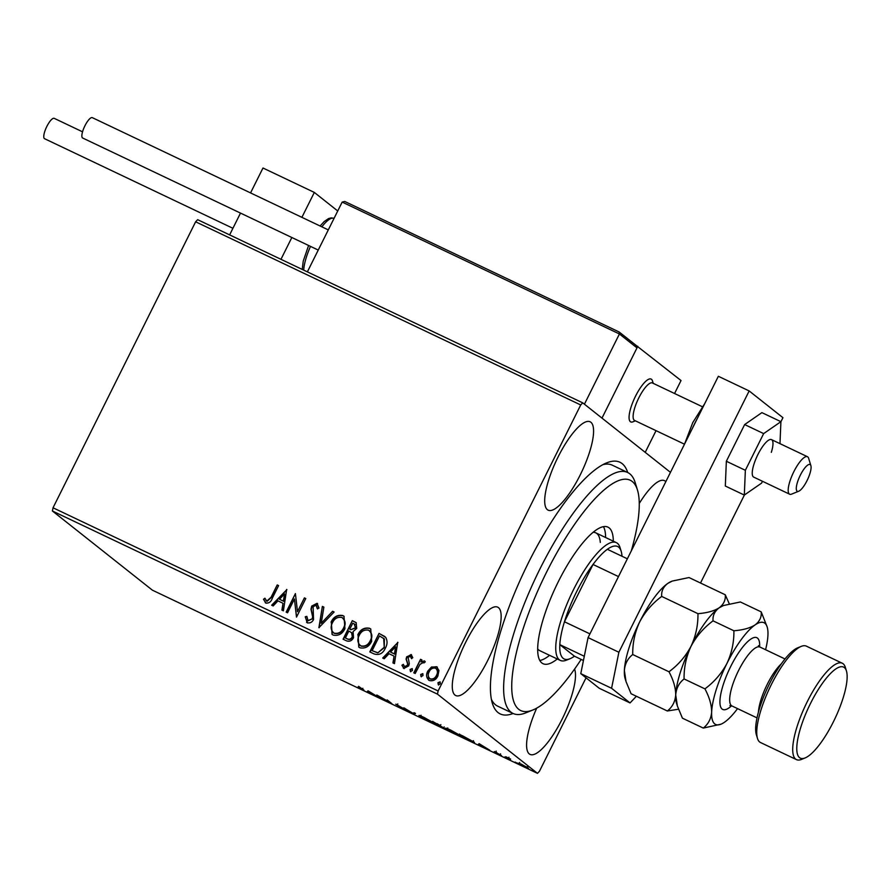 <?xml version="1.0" encoding="UTF-8"?>
<svg xmlns="http://www.w3.org/2000/svg" width="891" height="891" viewBox="0 0 891 891"><rect width="100%" height="100%" fill="white"/><g stroke="black" fill="none" stroke-linecap="round" stroke-linejoin="round"><path stroke-width="1.34" d="M513.093 713.479A139.352 39.56 -64.6 0 1 492.344 703.255A139.352 39.56 -64.6 0 1 528.33 562.945A139.352 39.56 -64.6 0 1 606.682 462.863A139.352 39.56 -64.6 0 1 627.71 472.52M491.364 699.268A133.416 37.879 115.4 0 0 497.646 706.14L513.049 713.457A133.416 37.879 -64.6 0 1 503.838 693.922A133.416 37.879 -64.6 0 1 550.025 549.847A133.416 37.879 -64.6 0 1 627.665 472.497A133.416 37.879 -64.6 0 1 635.227 482.722L637.477 490.061A127.491 36.197 115.4 0 0 565.373 538.398A127.491 36.197 115.4 0 0 511.924 691.873A127.491 36.197 115.4 0 0 532.863 709.993A127.491 36.197 115.4 0 0 581.166 659.407M557.989 457.15A48.916 13.888 115.4 0 0 548.132 510.153A48.916 13.888 115.4 0 0 580.286 474.803A48.916 13.888 115.4 0 0 590.154 421.799A48.916 13.888 115.4 0 0 557.989 457.15M536.705 708.133A48.916 13.888 115.4 0 0 530.022 754.387A48.916 13.888 115.4 0 0 562.188 719.037A48.916 13.888 115.4 0 0 574.584 669.074M465.57 642.522A48.916 13.888 115.4 0 0 455.702 695.526A48.916 13.888 115.4 0 0 487.867 660.175A48.916 13.888 115.4 0 0 497.735 607.172A48.916 13.888 115.4 0 0 465.57 642.522M528.174 767.953L518.039 763.13L521.313 764.122L528.497 768.309M509.162 759.455L505.709 756.715L510.599 759.065L508.416 758.352L510.543 760.112L509.318 759.132M508.928 757.216L508.416 758.352M501.31 755.423L494.338 751.57L501.488 755.624M496.632 752.383L495.708 752.216M500.564 753.819L500.029 754.61M473.912 741.958C475.482 743.127 473.956 742.649 469.334 740.51L465.158 738.516L460.424 734.774L474.402 742.504M444.921 728.47L438.428 725.809L433.705 722.055L445.155 728.738M414.237 714.304L403.757 707.81L413.212 713.446L414.003 712.689L415.507 713.401L414.237 714.304L414.772 713.245L413.947 712.733M382.907 699.39L376.793 694.991L389.311 702.063L387.162 699.925L391.895 703.667L379.388 696.606L382.907 699.39M363.172 689.523C364.586 690.469 364.04 690.38 361.546 689.266L357.603 687.228L361.746 688.832L358.594 686.337L363.873 690.18M361.044 688.877L361.902 688.509M53.037 507.792L438.116 690.959L437.47 694.145L537.473 773.343L152.394 590.176L52.391 510.977L53.037 507.792L195.63 221.792L197.635 219.676L582.714 402.843L670.466 472.353M437.47 694.145L52.391 510.977M368.039 690.826L378.764 697.419L367.014 691.839L368.039 690.826M396.083 704.235L405.483 709.771L397.898 706.24L404.091 709.102L395.782 704.202M404.748 708.189L404.18 708.924M397.765 703.89L397.341 705.071M419.728 715.596L419.505 716.063C418.046 714.938 419.494 715.362 423.815 717.322L433.304 722.612C434.741 723.726 433.271 723.292 428.894 721.309L419.048 715.54M446.458 728.315L446.224 728.771C444.776 727.657 446.213 728.081 450.545 730.03L460.023 735.331C461.471 736.445 460.001 736.011 455.624 734.017L445.778 728.248M479.091 743.651L489.805 750.244L478.055 744.653L479.091 743.651M504.484 757.038L505.208 757.339M506.756 758.196L506.088 757.784M515.087 762.072L515.811 762.384M517.348 763.242L516.68 762.83M532.361 770.292L533.085 770.604M534.633 771.461L533.965 771.049M586.044 677.806L539.467 771.227L537.473 773.343M428.593 680.078L428.036 671.357L431.767 667.192L436.612 666.724L438.951 670.511L437.893 675.968C436.022 679.833 433.171 681.348 429.351 680.535C426.344 678.107 425.809 674.977 427.758 671.146L431.5 666.98L437.18 667.025M429.351 680.535L428.448 679.978M413.803 672.839L420.563 659.295L421.944 659.953L420.942 661.946L424.461 660.855L425.285 661.824L423.904 662.949L423.403 662.414L419.995 664.396L415.184 673.496L413.803 672.839M420.942 661.946L424.461 660.855L425.285 661.824M404.369 666.579L407.577 665.51L407.9 664.062L406.363 659.318L406.964 657.023L411.096 654.506L412.8 657.703L411.419 658.471L410.35 656.21L408.111 657.391L409.314 663.572L408.724 665.878L403.857 668.406L401.93 665.221L403.345 664.341L404.536 666.668L407.31 665.287L407.621 663.84L406.096 659.106L406.697 656.801L411.497 654.751M403.857 668.406L403.289 668.061M373.975 653.894L369.798 651.911L379.043 633.378L385.703 637.377C387.585 640.841 387.462 644.438 385.369 648.136C382.907 653.582 379.109 655.509 373.975 653.894M343.08 639.203L352.313 620.659L356.144 622.642L356.712 628.433L353.059 631.574L353.527 637.666C351.99 640.718 349.695 641.798 346.666 640.907L343.08 639.203M318.889 627.687L322.364 606.415L323.867 607.127L321.228 623.277L332.61 611.293L334.114 612.006L318.889 627.687M287.548 612.785L286.167 612.128L295.411 593.595L297.505 611.694L304.399 597.872L305.78 598.529L296.536 617.062L294.431 598.997L287.548 612.785M265.83 603.04L263.502 599.287L264.917 598.195L266.765 601.135L271.064 597.271L277.212 584.942L278.593 585.599L272.356 598.106C271.22 601.737 269.049 603.385 265.83 603.04L265.24 602.672M265.986 600.434L267.033 601.347L271.332 597.482L277.212 584.942M438.116 690.959L580.709 404.96L195.63 221.792M286.657 589.43L283.405 610.814L281.901 610.101L283.015 603.285L277.97 600.879L273.158 605.947L271.655 605.223L286.88 589.608M307.25 622.742L305.234 616.772L306.827 616.372L308.097 620.793L312.173 618.855L312.63 616.817L310.992 609.266L311.694 606.103L317.062 603.307L318.967 608.096L317.319 608.72L316.093 605.201L313.109 606.682L313.543 619.535C312.14 622.308 310.035 623.377 307.25 622.742L306.593 622.33M307.874 620.671L312.173 618.855M312.451 619.067L312.897 617.029L311.26 609.477L311.961 606.314L317.597 603.641M331.062 622.118C333.602 616.784 337.511 614.59 342.79 615.547L343.993 616.282L344.94 628.612C342.389 633.947 338.469 636.107 333.178 635.083L332.042 634.381L331.341 622.341C333.869 616.995 337.778 614.812 343.057 615.759L342.79 615.547M357.792 634.837C360.332 629.503 364.241 627.309 369.52 628.255L370.723 628.99L371.658 641.32C369.108 646.654 365.187 648.815 359.908 647.79L358.772 647.089L358.059 635.049C360.599 629.714 364.508 627.52 369.787 628.467L369.52 628.255M397.709 642.255L394.457 663.639L392.942 662.926L394.067 656.099L389.011 653.704L384.21 658.761L382.707 658.048L397.921 642.422M410.729 671.758L410.35 669.664L412.266 668.673L412.388 670.544L410.461 671.547L410.083 669.453L412.21 668.595M421.332 676.804L420.942 674.71L422.869 673.707L422.98 675.59L421.053 676.592L420.675 674.498L422.813 673.629M438.606 685.023L438.227 682.929L440.143 681.927L440.265 683.809L438.339 684.811L437.96 682.718L440.087 681.849M665.811 481.675A48.916 13.888 115.4 0 0 664.474 480.661A48.916 13.888 115.4 0 0 639.259 503.471M582.714 402.843L580.709 404.96M627.665 472.497L612.262 465.169A133.416 37.879 115.4 0 0 602.973 464.634M277.48 585.153L278.56 585.665M266.097 603.252L263.502 599.287M263.769 599.498L265.039 598.518M266.253 600.645L267.033 601.347L266.253 600.645M282.18 610.235L283.015 603.285M271.978 605.379L286.857 589.719M279.507 599.264L283.639 601.314L284.541 593.952L279.507 599.264L283.371 601.102L284.541 593.952M286.479 612.273L295.411 593.595M304.399 597.872L297.505 611.694M304.666 598.084L305.747 598.596M296.48 617.04L294.431 598.997M307.518 622.965L305.234 616.772M305.502 616.984L306.805 616.661M317.586 608.932L316.361 605.412M319.178 627.732L322.364 606.415M322.642 606.626L323.856 607.205M332.61 611.293L321.228 623.277M332.878 611.504L334.058 612.061M343.057 615.759L344.126 616.394M332.176 634.481L331.341 622.341M333.345 632.721L334.359 633.367C338.625 634.214 341.776 632.476 343.826 628.166C346.009 623.956 345.452 620.459 342.177 617.686M343.826 628.166L343.558 627.943C345.73 623.745 345.185 620.247 341.91 617.474L342.879 618.109M334.359 633.367L334.08 633.156C338.357 634.002 341.509 632.265 343.558 627.943M341.91 617.474C337.644 616.717 334.493 618.477 332.454 622.776C330.283 626.963 330.828 630.416 334.08 633.156L333.479 632.833M343.38 639.348L352.313 620.659M352.591 620.871L356.277 622.753M351.9 632.877L348.838 631.062L345.407 637.956L347.256 638.925C349.439 640.005 351.154 639.437 352.424 637.221L351.533 632.565M355.576 628.021L354.184 623.9L352.747 623.221L349.784 629.157L350.764 629.714L355.576 628.021L354.451 624.112M354.184 623.9L355.041 624.446M350.764 629.714L355.309 627.81M349.784 629.157L350.497 629.503M352.424 637.221L351.689 632.688M347.256 638.925L346.989 638.702C349.161 639.783 350.887 639.226 352.145 637.009M345.407 637.956L346.989 638.702M369.787 628.467L370.856 629.102M358.906 647.2L358.059 635.049M360.075 645.44L361.078 646.086C365.343 646.933 368.506 645.195 370.545 640.874C372.728 636.664 372.182 633.178 368.896 630.405M370.545 640.874L370.277 640.662C372.46 636.452 371.915 632.955 368.629 630.182L369.609 630.828M361.078 646.086L360.81 645.875C365.076 646.721 368.239 644.984 370.277 640.662M368.629 630.182C364.363 629.425 361.211 631.196 359.173 635.483C357.013 639.671 357.558 643.135 360.81 645.875L360.209 645.552M370.11 652.056L379.043 633.378M379.31 633.59L384.89 636.542M384.377 638.992L379.477 635.929L372.126 650.664L377.817 652.88L384.255 647.69L384.377 638.992L383.564 638.257M384.255 647.69L383.698 638.368M377.817 652.88L383.988 647.479M372.126 650.664L377.55 652.658M393.232 663.06L394.067 656.099M383.03 658.204L397.909 642.534M390.559 652.078L394.691 654.139L395.582 646.777L390.559 652.078L394.423 653.916L395.582 646.777M411.687 658.694L410.628 656.422M404.124 668.618L401.93 665.221M402.197 665.432L403.389 664.697M414.115 672.983L420.563 659.295M420.83 659.507L421.911 660.019M436.612 666.724L437.314 667.136M429.729 678.608L430.453 679.087C433.304 679.61 435.409 678.43 436.779 675.534C438.272 672.694 437.938 670.31 435.788 668.384M436.779 675.534L436.512 675.322C438.004 672.471 437.67 670.088 435.51 668.172L436.2 668.629M430.453 679.087L430.186 678.864C433.037 679.399 435.142 678.218 436.512 675.322M435.51 668.172C432.636 667.693 430.509 668.907 429.139 671.814C427.647 674.654 427.992 677.004 430.186 678.864L429.863 678.719M369.208 691.516L368.852 692.229M369.097 691.449L368.518 692.552M369.041 691.494L367.916 690.948M372.817 693.966L368.952 692.129L372.906 693.799M369.242 691.539L368.952 692.129M415.128 713.223L414.471 714.415M432.826 721.331L432.291 722.389L424.361 717.734L420.886 716.72L428.371 720.908L432.035 721.732M421.031 715.228L420.886 716.72M437.002 723.782L440.187 725.519L437.069 723.659M440.277 725.341L440.856 724.628M438.272 725.018L443.54 727.813L438.327 724.895M443.629 727.635L444.208 726.911M459.544 734.039L459.021 735.097L451.091 730.442L447.605 729.428L455.089 733.616L458.754 734.451M447.761 727.947L447.605 729.428M462.295 735.81L466.06 738.795L472.531 741.29L462.362 735.688M472.642 741.067L472.921 741.735L473.455 740.677M480.249 744.33L479.893 745.054M480.138 744.263L479.57 745.366M480.093 744.308L478.957 743.773M483.869 746.781L480.004 744.943L483.947 746.625M480.294 744.364L480.004 744.943M527.572 766.527L527.049 767.585L519.431 763.787L526.904 767.095M519.698 762.44L519.431 763.787M634.949 420.63A23.723 6.738 -64.6 0 1 630.739 421.911A23.723 6.738 -64.6 0 1 635.517 396.205A23.723 6.738 -64.6 0 1 651.109 379.065A23.723 6.738 -64.6 0 1 652.613 381.504M674.565 393.51L681.025 380.535L636.386 345.619M656.043 430.654L645.218 452.361M637.789 346.287L601.982 418.113L636.998 347.88L619.423 333.969L584.418 404.191M337.734 210.978L314.323 192.423L301.893 217.348M250.549 192.924L262.979 168.009L314.323 192.423M291.847 237.507L280.966 259.314M240.503 213.094L229.622 234.901M796.61 490.495A14.824 4.21 115.4 0 0 798.726 491.231A14.824 4.21 115.4 0 0 807.48 479.714A14.824 4.21 115.4 0 0 810.888 465.659A14.824 4.21 115.4 0 0 810.765 465.314A14.824 4.21 115.4 0 0 801.477 473.021A14.824 4.21 115.4 0 0 796.61 490.495M798.726 491.231L791.609 494.115A20.749 5.892 -64.6 0 1 789.638 494.204A20.749 5.892 -64.6 0 1 788.635 493.091A20.749 5.892 -64.6 0 1 794.315 470.749A20.749 5.892 -64.6 0 1 807.469 456.727A20.749 5.892 -64.6 0 1 808.46 457.829A20.749 5.892 -64.6 0 1 808.638 458.308L810.888 465.659M702.342 406.719L652.401 382.963A20.749 5.892 115.4 0 0 639.259 396.985A20.749 5.892 115.4 0 0 633.579 419.338A20.749 5.892 115.4 0 0 634.581 420.452L684.5 444.197M635.383 420.83L632.989 421.799A23.723 6.738 -64.6 0 1 630.739 421.911A23.723 6.738 -64.6 0 1 629.592 420.641A23.723 6.738 -64.6 0 1 636.085 395.092A23.723 6.738 -64.6 0 1 651.109 379.065A23.723 6.738 -64.6 0 1 652.245 380.334A23.723 6.738 -64.6 0 1 652.457 380.88L653.214 383.353M344.906 201.544L619.156 331.998L344.784 201.477L342.166 202.079L307.373 271.878M619.156 331.998L636.241 345.496M619.089 331.964L619.423 333.969L342.166 202.079M635.84 345.24L636.998 347.88M232.919 228.296L44.55 138.695A11.271 3.196 -64.6 0 1 46.822 126.489A11.271 3.196 -64.6 0 1 54.228 118.347L82.54 131.812M82.841 138.072A11.271 3.196 -64.6 0 1 82.651 138.005A11.271 3.196 -64.6 0 1 82.473 137.893A11.271 3.196 -64.6 0 1 84.756 126.132A11.271 3.196 -64.6 0 1 92.33 117.657A11.271 3.196 -64.6 0 1 92.508 117.768M771.328 452.338A20.749 5.892 115.4 0 0 771.528 439.631A20.749 5.892 115.4 0 0 753.886 464.389A20.749 5.892 115.4 0 0 753.697 477.108L789.638 494.204M779.981 443.651L780.906 421.677L763.654 433.605L745.355 470.292L744.319 495.062L761.571 483.134L762.484 481.296M780.906 421.677L761.905 412.633L744.653 424.561L726.354 461.26L725.319 486.029L744.319 495.062M763.654 433.605L744.653 424.561M745.355 470.292L726.354 461.26M780.895 421.799L782.944 417.69L749.164 390.937L618.877 652.257L611.582 688.286L630.06 702.932L636.374 696.261M700.515 583.015L744.408 495.006M611.582 688.286L580.776 673.641L599.253 688.275L630.06 702.932M580.776 673.641L588.071 637.6L618.877 652.257M749.164 390.937L718.358 376.28L588.071 637.6M631.307 550.872A127.491 36.197 115.4 0 0 639.059 498.96A127.491 36.197 115.4 0 0 637.477 490.061M537.674 648.926A65.221 18.522 115.4 0 0 539.779 650.664L560.316 660.431A65.221 18.522 -64.6 0 1 573.47 589.753A65.221 18.522 -64.6 0 1 616.349 542.63A65.221 18.522 -64.6 0 1 620.047 547.62L621.172 551.295A62.259 17.675 115.4 0 0 607.35 549.29A62.259 17.675 115.4 0 0 593.016 564.471A62.259 17.675 115.4 0 0 576.711 591.513A62.259 17.675 115.4 0 0 564.448 621.762A62.259 17.675 115.4 0 0 559.826 644.627L574.439 656.199L583.438 660.487M539.812 660.498A75.601 21.462 115.4 0 0 549.58 655.319M605.613 537.518A75.601 21.462 115.4 0 0 605.49 534.555A75.601 21.462 115.4 0 0 603.474 526.681M557.276 658.984A75.601 21.462 -64.6 0 1 543.02 663.695A75.601 21.462 -64.6 0 1 537.796 652.624A75.601 21.462 -64.6 0 1 563.97 570.975A75.601 21.462 -64.6 0 1 607.974 527.149A75.601 21.462 -64.6 0 1 613.186 538.22A75.601 21.462 -64.6 0 1 613.309 541.182M532.863 709.993L525.746 712.878A133.416 37.879 -64.6 0 1 513.049 713.457M600.311 542.407A65.221 18.522 115.4 0 0 595.812 532.851A65.221 18.522 115.4 0 0 593.139 532.328M621.985 556.251A62.259 17.675 115.4 0 0 621.172 551.295M584.296 656.266L559.826 644.627A62.259 17.675 115.4 0 0 570.073 658.705A62.259 17.675 115.4 0 0 574.439 656.199M618.488 576.588L593.016 564.471L564.448 621.762L589.931 633.88M570.073 658.705L566.52 660.142A65.221 18.522 -64.6 0 1 560.316 660.431M607.35 549.29L627.353 558.802M757.484 738.439L756.359 734.763A50.397 14.312 -64.6 0 1 769.378 684.01A50.397 14.312 -64.6 0 1 797.723 647.813L801.276 646.376A53.371 15.147 115.4 0 0 771.272 684.7A53.371 15.147 115.4 0 0 757.484 738.439A53.371 15.147 115.4 0 0 760.513 742.526L796.454 759.622A53.371 15.147 -64.6 0 1 807.213 701.796A53.371 15.147 -64.6 0 1 842.296 663.238A53.371 15.147 -64.6 0 1 845.325 667.326L846.45 670.99A50.397 14.312 115.4 0 0 810.454 703.556A50.397 14.312 115.4 0 0 805.096 757.94A50.397 14.312 115.4 0 0 833.43 721.743A50.397 14.312 115.4 0 0 846.45 670.99M842.296 663.238L806.355 646.142A53.371 15.147 115.4 0 0 801.276 646.376M729.239 603.73L725.274 594.787L689.021 577.546L672.193 581.088L667.816 583.393C663.272 586.902 661.233 591.245 661.701 596.424L697.954 613.676C698.143 625.037 695.826 635.918 691.015 646.309C685.602 656.422 678.251 664.909 668.985 671.769L632.733 654.529C632.554 643.157 634.86 632.287 639.671 621.885C645.084 611.783 652.435 603.296 661.701 596.424M725.274 594.787C725.742 599.977 723.704 604.321 719.16 607.818C714.07 611.003 707.008 612.952 697.954 613.676M668.985 671.769C673.451 680.123 675.69 687.852 675.712 694.969C675.133 701.718 672.337 707.053 667.337 710.985L631.084 693.744L626.039 681.604L624.368 670.544C624.947 663.795 627.732 658.46 632.733 654.529M667.337 710.985L678.474 709.225M675.712 694.969A56.333 15.993 115.4 0 0 676.469 703.032L677.383 706.028L675.712 694.969C676.291 688.22 679.076 682.874 684.076 678.953C683.887 667.604 686.193 656.734 691.015 646.309A56.333 15.993 115.4 0 0 675.712 694.969M723.537 605.512L722.69 605.858A56.333 15.993 115.4 0 0 719.16 607.818A56.333 15.993 115.4 0 0 691.015 646.309C696.428 636.207 703.767 627.721 713.045 620.849C712.577 615.67 714.615 611.326 719.16 607.818L723.537 605.512L740.365 601.971L761.215 611.883C761.682 617.073 759.644 621.417 755.1 624.914A56.333 15.993 115.4 0 0 726.956 663.405A56.333 15.993 115.4 0 0 711.653 712.065A56.333 15.993 115.4 0 0 720.964 724.194A56.333 15.993 115.4 0 0 724.483 722.233A56.333 15.993 115.4 0 0 737.559 708.623M672.193 581.088L671.346 581.433A56.333 15.993 115.4 0 0 667.816 583.393A56.333 15.993 -64.6 0 0 639.671 621.885A56.333 15.993 115.4 0 0 624.368 670.544A56.333 15.993 115.4 0 0 625.126 678.608L626.039 681.604M765.581 649.728A56.333 15.993 115.4 0 0 767.942 635.083A56.333 15.993 115.4 0 0 767.184 627.019A56.333 15.993 115.4 0 0 755.1 624.914C750.01 628.099 742.949 630.048 733.894 630.772C734.084 642.11 731.778 652.992 726.956 663.405C721.554 673.507 714.203 681.994 704.926 688.866C709.392 697.219 711.631 704.948 711.653 712.065C711.074 718.814 708.278 724.149 703.277 728.081L682.428 718.168L677.383 706.028M767.184 627.019L761.215 611.883M703.277 728.081L720.964 724.194M704.926 688.866L684.076 678.953M733.894 630.772L713.045 620.849M805.096 757.94L801.532 759.388A53.371 15.147 -64.6 0 1 796.454 759.622M320.092 225.991L324.224 221.536L328.59 218.551L331.374 217.872L334.036 218.395A32.611 9.255 115.4 0 0 321.863 226.837M310.502 246.384A32.611 9.255 115.4 0 0 303.731 270.14M697.308 418.503A38.547 10.948 115.4 0 0 694.78 423.325A38.547 10.948 115.4 0 0 692.43 428.293M731.589 705.806A39.727 11.282 -64.6 0 1 719.928 702.42A39.727 11.282 -64.6 0 1 730.743 666.401A39.727 11.282 -64.6 0 1 750.745 639.159A39.727 11.282 -64.6 0 1 759.622 646.866M785.027 658.972L759.967 647.055A32.611 9.255 115.4 0 0 738.528 670.622A32.611 9.255 115.4 0 0 731.945 705.95L729.918 705.639M758.441 712.02A32.611 9.255 -64.6 0 1 767.274 684.299A32.611 9.255 -64.6 0 1 781.385 663.773M362.325 689.367L362.86 688.309M495.63 752.127L496.153 751.068M807.469 456.727L771.528 439.631M302.227 269.438L303.23 261.13L308.587 245.482M82.651 138.005L318.243 250.07M92.33 117.657L328.3 229.9M684.522 444.152L692.797 422.534L704.67 403.734M616.349 542.63L595.812 532.851M757.005 717.879L731.945 705.95M758.441 645.674L759.967 647.055"/></g></svg>
